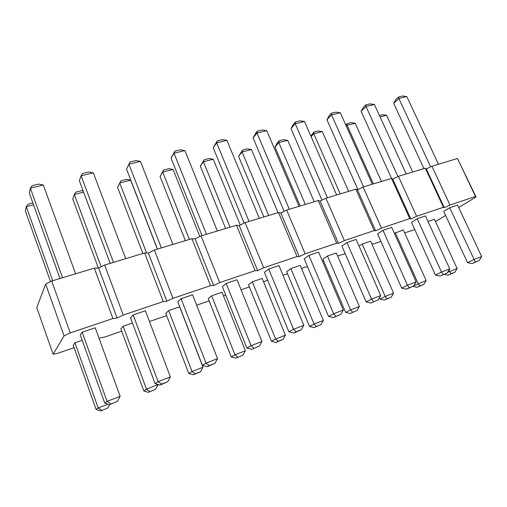 <?xml version="1.0" encoding="UTF-8"?>
<svg xmlns="http://www.w3.org/2000/svg" width="507" height="507" viewBox="0 0 507 507"><rect width="100%" height="100%" fill="white"/><g stroke="black" fill="none" stroke-linecap="round" stroke-linejoin="round"><path stroke-width="0.76" d="M74.085 347.656L57.475 353.411L53.121 354.203L64.053 335.894L45.674 284.129L51.714 281.011L94.327 268.146L98.637 268.102L104.645 265.028L144.641 252.955L148.361 253.05L154.331 250.027L191.944 238.67L195.132 238.892L201.064 235.92L236.49 225.222L239.209 225.545L245.096 222.624L278.527 212.528L280.821 212.953L286.651 210.075L318.257 200.538L320.164 201.045L325.938 198.218L355.857 189.181L357.416 189.77L363.139 186.988L391.499 178.42L392.748 179.072L398.407 176.335L425.335 168.204L426.298 168.92L431.901 166.226L457.498 158.495L476.054 196.963L458.708 207.502M64.053 335.894L70.232 332.896L51.714 281.011M53.121 354.203L36.77 307.591L45.674 284.129M70.232 332.896L112.909 318.529L94.327 268.146M112.909 318.529L117.092 318.003L123.239 315.05L163.26 301.576L166.854 301.228L172.957 298.312L210.563 285.656L213.624 285.454L219.683 282.583L255.084 270.668L257.67 270.605L263.672 267.772L297.058 256.536L299.219 256.593L305.17 253.804L336.705 243.189L338.48 243.354L344.373 240.61L374.21 230.565L375.636 230.824L381.467 228.118L409.738 218.599L410.86 218.948L416.621 216.286L443.448 207.255L444.284 207.674L449.988 205.05L475.477 196.469L476.054 196.963M445.64 215.437L435.526 221.584M414.815 229.633L404.624 232.846M380.915 241.376L373.9 243.81L371.897 244M345.216 253.741L337.624 255.997M323.751 261.175L322.629 261.568M307.565 266.783L304.77 267.145L301.57 268.621M287.52 273.729L283.007 275.288M267.607 280.073L263.589 281.936M249.368 286.943L241.085 289.814M225.697 294.985L223.492 295.904M209.131 300.879L196.646 305.201M166.638 315.595L149.451 321.501M121.699 331.166L104.905 336.984L101.077 337.611L99.138 338.53M377.588 233.892L382.975 230.33L391.696 227.377L416.133 281.879L407.457 285.238L401.677 288.147L377.588 233.892M379.42 297.767L379.99 299.06L385.212 296.437L393.597 293.173L370.649 241.18L362.226 244.07L359.076 246.155M366.105 301.918L371.561 299.117L380.713 295.575L356.123 239.424L346.934 242.536L341.876 246.034L366.105 301.918L370.89 302.996L378.203 299.827L370.89 302.996M345.654 312.42L350.571 309.897L359.393 306.469L336.318 252.974L327.465 256.016L322.896 259.178L345.654 312.42L350.153 313.465L357.036 310.493L350.153 313.465M264.439 272.36L268.704 269.027L278.964 265.554L303.801 325.317L293.559 329.271L288.889 331.812L264.439 272.36M248.506 284.82L252.334 281.829L262.163 278.451L285.428 335.209L275.618 339.018L271.429 341.293L248.506 284.82M328.561 316.45L333.65 313.77L343.328 310.031L318.599 252.131L308.896 255.414L304.213 258.843L328.561 316.45L333.391 317.591L340.786 314.391L333.391 317.591M309.511 326.483L314.087 324.074L323.39 320.456L300.201 265.383L290.879 268.583L286.664 271.67L309.511 326.483L314.055 327.585L321.001 324.581L314.055 327.585M82.191 340.292L74.916 342.795L73.23 345.248L96.134 409.491L100.811 410.974L108.023 407.818L100.811 410.974M104.753 403.103L107.085 401.373L120.153 396.322L95.234 327.782L82.185 332.199L80.283 334.969L104.753 403.103L109.753 404.662L117.459 401.284L109.753 404.662M130.54 317.883L133.157 314.936L145.408 310.785L170.371 376.904L158.114 381.644L155.079 383.615L130.54 317.883M132.46 323.022L123.157 326.216L120.837 328.834L143.804 390.948L148.462 392.336L155.636 389.211L148.462 392.336M165.776 313.339L168.66 310.582L179.636 306.811L202.996 367.239L192.02 371.504L188.769 373.456L165.776 313.339M177.824 301.811L181.056 298.712L192.584 294.808L217.547 358.664L206.026 363.12L202.369 365.306L177.824 301.811M231.243 356.928L234.995 354.805L245.363 350.781L222.028 292.241L211.653 295.809L208.269 298.693L231.243 356.928L235.85 358.164L242.916 355.096L235.85 358.164M246.89 348.068L251.092 345.692L261.942 341.496L237.029 279.756L226.16 283.438L222.377 286.664L246.89 348.068L251.802 349.355L259.337 346.078L251.802 349.355M443.764 211.4L449.69 207.731L457.568 205.062L481.65 256.548L473.823 259.578L467.517 262.651L443.764 211.4M435.437 275.073L441.496 272.075L449.734 268.887L425.468 215.938L417.185 218.739L411.513 222.364L435.437 275.073L440.133 276.036L447.288 272.95L440.133 276.036M394.357 233.309L403.319 229.95L426.134 280.536L413.807 285.783M447.643 272.36L457.111 268.495L434.455 219.252L428.003 221.47M117.092 318.003L98.637 268.102M123.239 315.05L104.645 265.028M163.26 301.576L144.641 252.955M166.854 301.228L148.361 253.05M172.957 298.312L154.331 250.027M210.563 285.656L191.944 238.67M213.624 285.454L195.132 238.892M219.683 282.583L201.064 235.92M255.084 270.668L236.49 225.222M257.67 270.605L239.209 225.545M263.672 267.772L245.096 222.624M297.058 256.536L278.527 212.528M299.219 256.593L280.821 212.953M305.17 253.804L286.651 210.075M336.705 243.189L318.257 200.538M338.48 243.354L320.164 201.045M344.373 240.61L325.938 198.218M374.21 230.565L355.857 189.181M375.636 230.824L357.416 189.77M381.467 228.118L363.139 186.988M409.738 218.599L391.499 178.42M410.86 218.948L392.748 179.072M416.621 216.286L398.407 176.335M443.448 207.255L425.335 168.204M444.284 207.674L426.298 168.92M449.988 205.05L431.901 166.226M475.477 196.469L457.498 158.495M416.133 281.879L413.655 286.037L409.326 287.723L407.457 285.238L382.975 230.33M393.597 293.173L391.265 297.115L387.082 298.75L385.212 296.437L362.226 244.07M373.64 301.608L371.561 299.117L346.934 242.536M352.631 312.217L350.571 309.897L327.465 256.016M303.801 325.317L301.228 329.778L296.12 331.768L293.559 329.271L268.704 269.027M285.428 335.209L283.014 339.424L278.121 341.338L275.618 339.018L252.334 281.829M335.964 316.267L333.65 313.77L308.896 255.414M316.362 326.394L314.087 324.074L290.879 268.583M108.061 404.13L98.193 407.964L96.134 409.491M101.869 410.226L98.193 407.964L74.916 342.795M110.951 403.813L107.085 401.373L82.185 332.199M170.371 376.904L167.709 381.733L161.6 384.11L158.114 381.644L133.157 314.936M158.064 384.496L146.498 389.192L143.804 390.948M149.838 391.48L146.498 389.192L123.157 326.216M202.996 367.239L200.525 371.669L195.056 373.805L192.02 371.504L168.66 310.582M217.547 358.664L214.911 363.361L209.169 365.598L206.026 363.12L181.056 298.712M237.745 357.118L234.995 354.805L211.653 295.809M253.931 348.182L251.092 345.692L226.16 283.438M481.65 256.548L479.235 260.516L475.332 262.037L449.69 207.731M443.181 274.547L441.496 272.075L417.185 218.739M426.134 280.536L423.827 284.389L419.84 285.942L418.148 283.635L395.302 232.707M457.111 268.495L454.836 272.265L451.04 273.748L448.936 270.212M357.898 189.536L326.926 119.772L329.201 115.666L331.502 113.207L331.521 114.886L326.926 119.772M363.595 186.849L331.521 114.886L340.305 112.744L335.888 112.148L331.502 113.207M372.341 184.206L340.305 112.744M348.658 191.361L322.275 131.598L313.795 133.747L311.102 136.617M340.203 193.908L313.795 133.747L313.871 132.054L310.835 136.003M321.983 200.157L290.967 128.62L293.274 124.418L295.404 121.953L295.22 123.721L290.967 128.62M327.446 197.762L295.22 123.721L304.466 121.465L300.017 120.831L295.404 121.953M336.661 194.98L304.466 121.465M314.22 201.754L287.735 140.357L278.831 142.613L274.984 147.055L277.164 143.069L279.091 140.838L278.831 142.613L305.341 204.435M300.169 205.994L274.984 147.055M244.178 223.08L213.2 147.752L217.275 140.864L216.635 142.841L213.2 147.752M249.057 221.426L216.635 142.841L226.927 140.338L222.408 139.621L217.275 140.864M259.337 218.327L226.927 140.338M225.64 228.499L200.341 166.163L204.112 159.762L203.427 161.739L200.341 166.163M230.07 227.161L203.427 161.739L213.282 159.242L209.023 158.526L204.112 159.762M240.255 225.026L213.282 159.242M299.048 206.336L266.726 130.648L256.973 133.024L253.107 137.936L255.439 133.626L257.379 131.155L256.973 133.024L289.32 209.271M284.129 211.324L253.107 137.936M263.855 216.958L238.594 156.371L242.549 150.059L242.086 151.935L238.594 156.371M268.678 215.507L242.086 151.935L251.447 149.559L247.22 148.881L242.549 150.059M278.02 212.687L251.447 149.559M50.542 281.613L25.35 210.963L26.294 206.666L28.132 204.188L32.873 202.99M52.734 280.701L26.294 206.666L33.532 204.828M75.606 273.799L43.323 185.011L30.344 188.167L29.286 193.002L59.997 278.508M62.576 277.728L30.344 188.167L32.271 185.663L38.735 184.092L43.323 185.011M110.19 263.355L79.333 180.688L81.101 175.815L82.654 173.464L88.738 171.987L93.32 172.843L81.101 175.815L113.479 262.36M125.723 258.665L93.32 172.843M98.377 268.102L72.761 198.826L74.333 194.485L75.841 192.147L81.614 190.689L83.186 191M101.14 266.815L74.333 194.485L83.604 192.128M142.885 253.481L117.592 187.349L120.932 180.765L126.401 179.383L130.692 180.188L119.734 182.97L146.586 253.006M157.341 249.121L130.692 180.188M157.443 249.089L126.516 169.078L130.122 161.967L135.863 160.58L140.426 161.384L128.905 164.186L161.359 247.904M172.887 244.425L140.426 161.384M199.828 236.535L173.083 169.433L162.703 172.069L160.06 176.474L163.634 169.984L162.703 172.069L189.358 239.45M185.372 240.654L160.06 176.474M217.351 231.002L184.89 150.566L174.009 153.209L171.068 158.121L174.921 151.124L174.009 153.209L206.476 234.285M202.008 235.635L171.068 158.121M423.941 168.628L393.686 103.352L395.916 99.423L398.502 96.989L398.857 98.497L393.686 103.352M430.652 166.822L398.857 98.497L406.817 96.564L402.476 96.026L398.502 96.989M438.473 164.243L406.817 96.564M406.234 173.971L374.381 104.455L366.022 106.489L361.123 111.363L363.38 107.345L365.826 104.898L366.022 106.489L397.957 176.556M391.581 178.464L361.123 111.363M373.399 183.889L347.111 125.299L346.3 126.11M381.448 181.455L355.198 123.245L347.111 125.299L347.022 123.689L345.774 124.937M412.717 172.019L386.607 115.279L380.098 116.927M401.677 288.147L406.418 289.161L409.326 287.723M413.655 286.037L406.418 289.161M391.265 297.115L384.452 300.049L379.99 299.06M387.082 298.75L384.452 300.049M380.713 295.575L378.203 299.827M359.393 306.469L357.036 310.493M288.889 331.812L293.762 333.023L296.12 331.768M301.228 329.778L293.762 333.023M271.429 341.293L276.004 342.459L278.121 341.338M283.014 339.424L276.004 342.459M343.328 310.031L340.786 314.391M323.39 320.456L321.001 324.581M109.74 404.656L108.023 407.818M120.153 396.322L117.459 401.284M155.079 383.615L160.047 385.079L161.6 384.11M167.709 381.733L160.047 385.079M158.133 384.674L155.636 389.211M188.769 373.456L193.401 374.768L195.056 373.805M200.525 371.669L193.401 374.768M202.369 365.306L207.312 366.675L209.169 365.598M214.911 363.361L207.312 366.675M245.363 350.781L242.916 355.096M261.942 341.496L259.337 346.078M467.517 262.651L472.163 263.564L475.332 262.037M479.235 260.516L472.163 263.564M449.734 268.887L447.288 272.95M412.907 286.404L417.084 287.292L419.84 285.942M423.827 284.389L417.084 287.292M444.379 274.369L448.163 275.136L454.836 272.265M451.04 273.748L448.163 275.136M322.275 131.598L318.104 130.983L313.871 132.054M287.735 140.357L283.533 139.717L279.091 140.838M266.726 130.648L262.239 129.982L257.379 131.155M173.083 169.433L168.812 168.679L163.634 169.984M184.89 150.566L180.346 149.806L174.921 151.124M374.381 104.455L370.002 103.891L365.826 104.898M355.198 123.245L351.059 122.669L347.022 123.689M386.607 115.279L382.5 114.728L379.445 115.501"/></g></svg>
